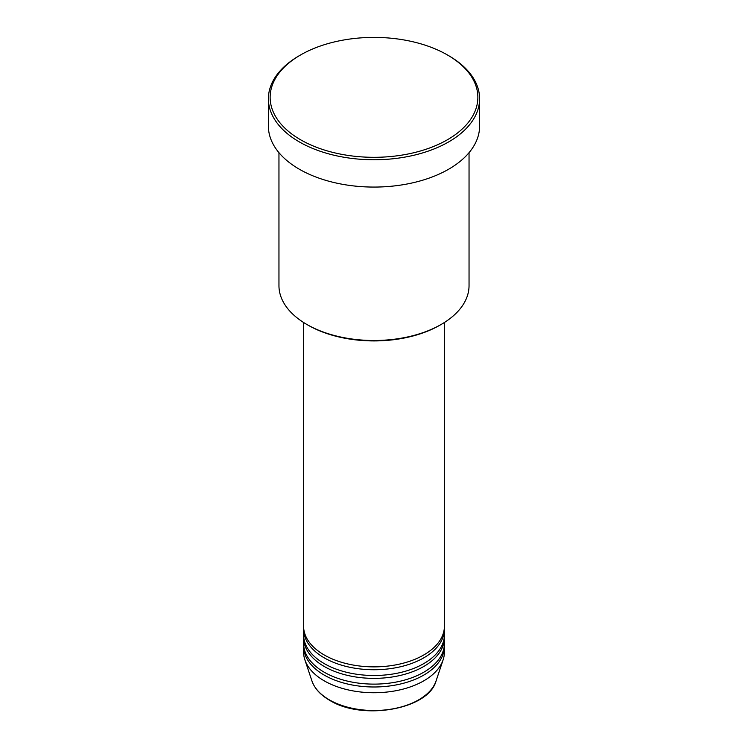 <?xml version="1.0" encoding="UTF-8"?>
<svg xmlns="http://www.w3.org/2000/svg" width="748" height="748" viewBox="0 0 748 748"><rect width="100%" height="100%" fill="white"/><g stroke="black" fill="none" stroke-linecap="round" stroke-linejoin="round"><path stroke-width="1.12" d="M303.594 322.491L303.594 626.226A70.406 40.644 0 0 0 324.221 654.968A70.406 40.644 0 0 0 400.947 663.775A70.406 40.644 0 0 0 444.406 626.226L444.406 322.491M303.641 627.665A70.406 40.644 0 0 0 303.594 629.096A70.406 40.644 0 0 0 324.221 657.838A70.406 40.644 0 0 0 400.947 666.655A70.406 40.644 0 0 0 444.406 629.096A70.406 40.644 0 0 0 444.359 627.665M303.594 629.096L303.594 634.846A70.406 40.644 0 0 0 324.221 663.588A70.406 40.644 0 0 0 400.947 672.405A70.406 40.644 0 0 0 444.406 634.846L444.406 629.096M303.641 636.286A70.406 40.644 0 0 0 303.594 637.726A70.406 40.644 0 0 0 324.221 666.468A70.406 40.644 0 0 0 400.947 675.276A70.406 40.644 0 0 0 444.406 637.726A70.406 40.644 0 0 0 444.359 636.286M303.594 637.726L303.594 643.467A70.406 40.644 0 0 0 324.221 672.218A70.406 40.644 0 0 0 400.947 681.026A70.406 40.644 0 0 0 444.406 643.467L444.406 637.726M303.641 644.907A70.406 40.644 0 0 0 303.594 646.347A70.406 40.644 0 0 0 324.221 675.089A70.406 40.644 0 0 0 400.947 683.896A70.406 40.644 0 0 0 444.406 646.347A70.406 40.644 0 0 0 444.359 644.907M441.208 324.426L439.964 325.146A93.285 53.856 180 0 1 308.036 325.146L306.792 324.426A95.043 54.875 0 0 0 441.208 324.426A95.043 54.875 0 0 0 469.043 285.624L469.043 152.676M300.565 139.754A103.85 59.952 0 0 0 447.435 139.754A103.85 59.952 0 0 0 447.435 54.959L448.678 55.679A105.608 60.971 180 0 1 479.608 98.792A105.608 60.971 180 0 1 414.411 155.126A105.608 60.971 180 0 1 299.322 141.905A105.608 60.971 180 0 1 268.392 98.792A105.608 60.971 180 0 1 299.322 55.679L300.565 54.959A103.85 59.952 0 0 0 300.565 139.754M268.392 98.792L268.392 126.094A105.608 60.971 0 0 0 299.322 169.216A105.608 60.971 0 0 0 414.411 182.428A105.608 60.971 0 0 0 479.608 126.094L479.608 98.792M303.594 646.347L303.594 652.097A70.406 40.644 0 0 0 304.866 659.792A70.406 40.644 0 0 0 324.221 680.839A70.406 40.644 0 0 0 394.626 690.956A70.406 40.644 0 0 0 443.134 659.792A70.406 40.644 0 0 0 444.406 652.097L444.406 646.347M448.678 55.679L447.435 54.959A103.85 59.952 0 0 0 300.565 54.959M278.957 152.676L278.957 285.624A95.043 54.875 0 0 0 306.792 324.426L308.036 325.146M329.307 699.829A63.206 36.493 0 0 0 392.522 708.917A63.206 36.493 0 0 0 436.065 680.942C428.613 709.515 362.406 720.932 329.625 700.287C320.49 694.976 314.599 688.525 311.935 680.942A63.206 36.493 0 0 0 329.307 699.829M436.065 680.942L443.134 659.792M311.935 680.942L304.866 659.792"/></g></svg>

